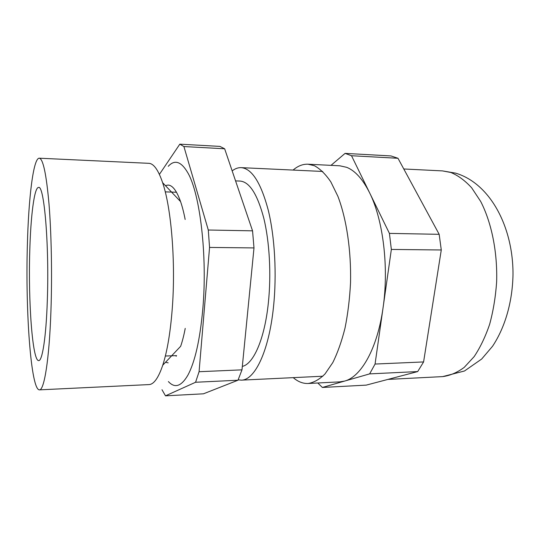 <?xml version="1.0" encoding="UTF-8"?>
<svg xmlns="http://www.w3.org/2000/svg" width="540" height="540" viewBox="0 0 540 540"><rect width="100%" height="100%" fill="white"/><g stroke="black" fill="none" stroke-linecap="round" stroke-linejoin="round"><path stroke-width="0.81" d="M47.311 300.672C49.37 245.194 44.138 184.653 38.57 187.461C34.263 187.178 30.659 216.425 29.747 251.802C28.202 301.88 32.468 361.132 38.691 360.605C42.336 361.105 46.136 337.082 47.311 300.672M50.942 310.763C49.295 359.505 44.185 390.528 39.413 389.86C30.888 389.981 25.407 310.885 27.364 245.194C28.546 198.281 33.305 157.943 39.258 158.2C43.079 158.753 46.325 173.995 48.998 203.918C51.408 233.435 52.191 274.907 50.942 310.763M39.258 158.2L148.831 163.323C153.704 163.525 158.301 169.972 162.621 182.675C171.362 208.082 175.838 262.825 172.24 308.846C170.383 332.64 167.218 351.432 162.749 365.215C158.443 377.926 153.853 384.386 148.986 384.588L39.413 389.86M185.227 328.401C183.91 335.32 182.385 341.28 180.664 346.282L162.749 365.215M168.176 362.833L165.524 362.279M176.209 356.272L175.797 355.651M168.244 166.32C174.629 159.334 181.109 161.413 187.67 172.55C199.982 193.077 207.583 255.98 202.79 309.184C199.955 340.004 194.96 362.043 187.812 375.307C181.258 386.458 174.785 388.544 168.392 381.571M235.562 180.887L240.104 181.069C249.507 181.859 257.398 194.218 263.776 218.14C269.521 241.65 271.357 274.239 268.38 302.63C264.674 338.958 253.523 364.048 242.325 366.404M232.166 170.897C235.076 168.615 238.073 167.528 241.164 167.643C251.87 168.541 260.901 182.689 268.238 210.094C274.84 237.074 276.939 274.644 273.463 307.247C268.88 351.526 254.718 380.281 241.306 380.147L238.154 379.85M252.551 230.837L208.292 230.013L183.91 146.549L179.813 144.167L219.942 146.401L224.647 148.784L252.551 230.837L253.996 247.921L241.988 369.846L237.992 380.221L203.465 393.808L165.497 395.834L161.993 389.738M241.988 369.846L199.071 371.716L195.581 382.259L237.992 380.221M165.497 395.834L195.581 382.259M199.071 371.716L209.554 247.435L253.996 247.921M208.292 230.013L209.554 247.435M179.813 144.167L159.408 174.38M183.91 146.549L224.647 148.784M175.682 192.226L176.101 191.606M165.409 185.612L168.055 185.058C172.523 185.24 176.695 190.748 180.569 201.589C182.297 206.591 183.823 212.551 185.159 219.463M293.092 170.073C297.824 165.976 302.791 164.018 307.996 164.207L314.435 165.739C320.146 168.831 325.613 174.218 330.838 181.899L337.925 196.385C346.518 218.889 351.297 250.688 350.527 282.839C349.704 298.789 347.868 313.862 345.019 328.064C341.658 341.415 337.588 352.917 332.809 362.563L325.04 373.923C319.505 379.397 313.875 382.59 308.144 383.488C302.94 383.683 297.965 381.733 293.234 377.642M307.996 164.207L339.788 165.794L346.68 167.326C355.131 170.681 362.779 179.192 369.63 192.847C383.123 219.652 389.036 267.462 383.056 307.8C377.42 348.496 361.132 376.88 344.628 381.071L339.937 381.861L308.144 383.488M397.987 158.281L390.98 155.939L345.08 153.38L351.513 155.736L397.987 158.281L439.175 234.32L441.275 249.98L423.589 361.935L417.69 371.574L366.194 385.128L322.38 387.464L317.79 382.995M322.38 387.464L369.637 373.882L417.69 371.574M423.589 361.935L375.064 364.048L369.637 373.882M375.064 364.048L391.351 249.433L441.275 249.98M439.175 234.32L389.414 233.388L391.351 249.433M389.414 233.388L351.513 155.736M345.08 153.38L331.013 165.355M450.752 172.456C458.055 175.446 465.028 180.569 471.677 187.826L480.681 201.447C491.576 222.554 497.596 252.18 496.625 282.116C495.578 296.973 493.25 311.033 489.645 324.29C485.386 336.771 480.215 347.551 474.14 356.63L464.245 367.362C457.191 372.58 449.989 375.658 442.645 376.61L464.481 370.994L481.673 359.033L492.568 346.235C505.42 326.869 512.534 301.138 513 274.415C513.216 227.333 490.435 183.499 455.605 173.138L442.51 170.903L450.752 172.456M165.247 191.862L176.479 192.254M241.306 380.147L322.853 376.218M241.164 167.643L322.711 171.457M180.569 201.589L162.621 182.675M165.355 356.029L176.594 355.617M387.923 379.411L442.645 376.61M403.785 168.98L442.51 170.903"/></g></svg>
